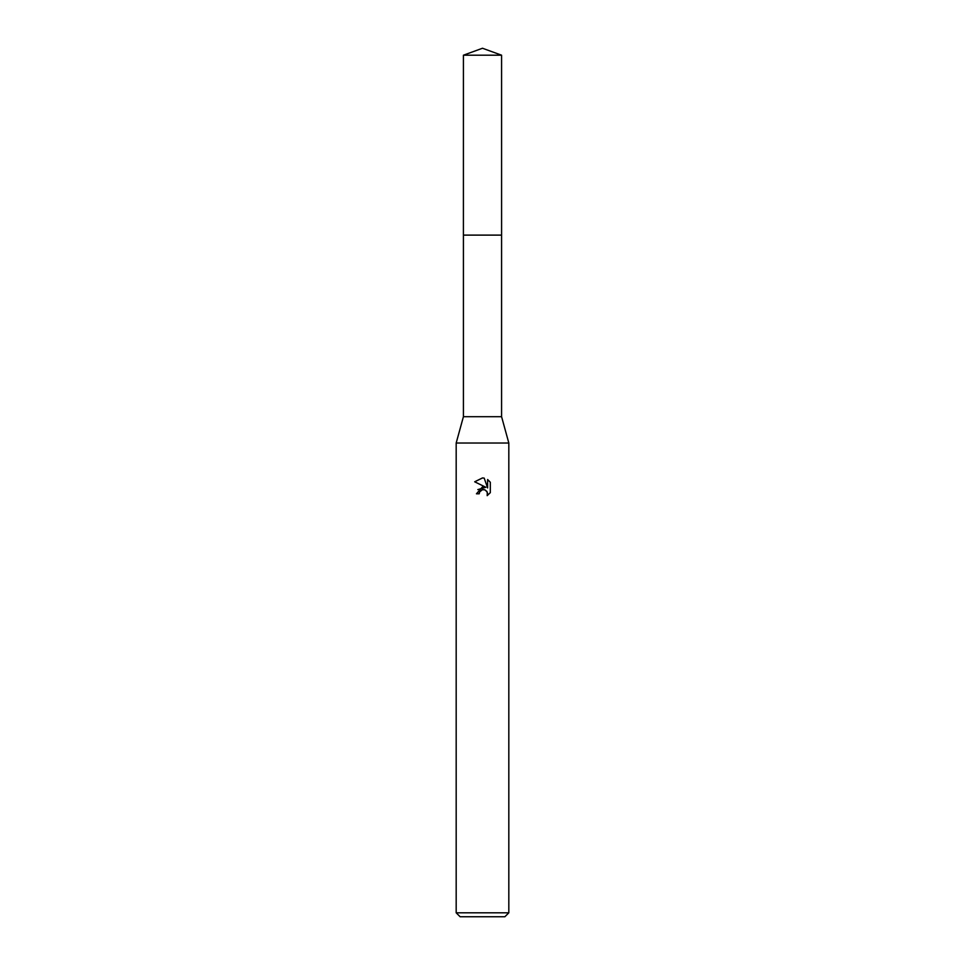 <?xml version="1.0" encoding="UTF-8"?>
<svg xmlns="http://www.w3.org/2000/svg" width="965" height="965" viewBox="0 0 965 965"><rect width="100%" height="100%" fill="white"/><g stroke="black" fill="none" stroke-linecap="round" stroke-linejoin="round"><path stroke-width="1.45" d="M501.583 416.699L463.417 416.699L463.417 235.11L501.583 235.11L501.583 416.699L508.82 443.019L508.82 912.806L456.18 912.806L460.124 916.75L504.876 916.75L508.82 912.806M463.417 416.699L456.18 443.019L508.82 443.019M482.5 489.677L479.653 491.897L479.207 493.803L476.445 493.803L482.5 486.891L485.853 487.289L474.683 481.788L482.5 477.928L484.201 478.121L487.615 487.94L487.615 479.521L490.317 482.271L490.317 492.645L487.18 495.66L487.301 492.174L485.033 489.894L482.5 489.677L484.177 489.641M479.207 493.803L479.496 492.259M486.686 491.137L487.615 493.778L487.18 495.66L490.317 492.645M485.853 487.289L477.82 489.617M479.653 491.897L482.271 489.738M490.317 482.271L487.615 479.533M484.201 478.121L482.693 477.94M482.572 477.928L474.683 481.788M482.5 48.25L501.583 55.198L501.595 235.11L463.405 235.11L463.417 55.198L482.5 48.25M463.417 55.198L501.583 55.198M456.18 443.019L456.18 912.806"/></g></svg>
